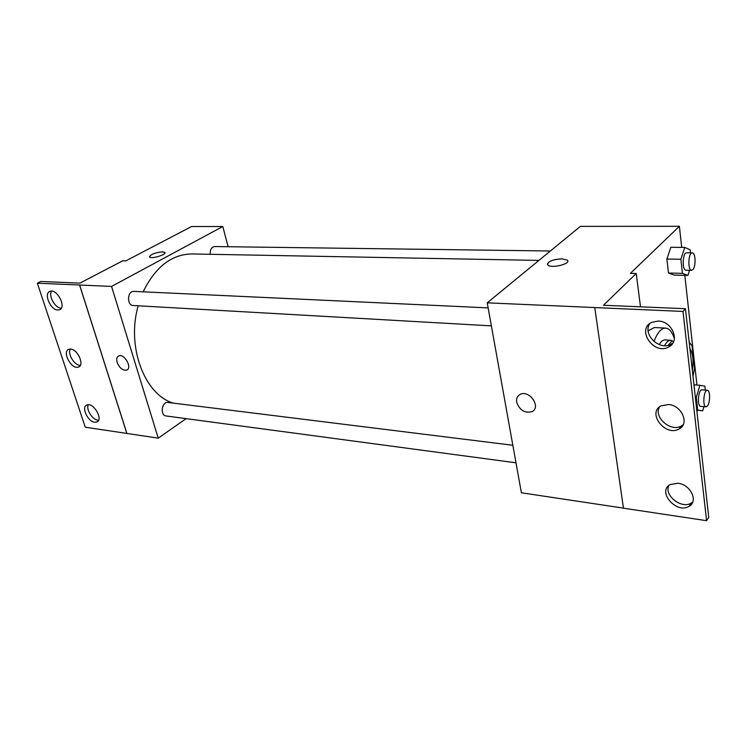 <?xml version="1.0" encoding="UTF-8"?>
<svg xmlns="http://www.w3.org/2000/svg" width="747" height="747" viewBox="0 0 747 747"><rect width="100%" height="100%" fill="white"/><g stroke="black" fill="none" stroke-linecap="round" stroke-linejoin="round"><path stroke-width="1.12" d="M689.892 348.588C692.899 353.238 693.711 360.493 692.329 370.353M693.001 376.441L694.533 368.047L692.049 345.6L689.201 342.387M673.71 341.37L671.73 341.248L668.192 345.301M673.15 341.332L670.741 340.258C668.556 340.193 666.483 341.995 664.522 345.665M659.209 344.572C661.067 341.398 663.028 339.848 665.063 339.922L670.741 340.258M653.989 341.491C657.397 332.574 661.291 328.11 665.67 328.101C669.321 328.475 672.225 331.995 674.392 338.662M648.135 330.8L654.409 327.513L665.67 328.101M696.904 411.373L697.717 410.308M696.951 385.05L684.812 275.372M681.712 247.397L679.378 226.313L630.421 273.327L636.239 273.477L603.464 305.252L685.438 308.716L683.001 311.434L487.231 302.834L521.387 492.777L623.446 508.128M690.517 252.859L690.181 249.787L684.794 247.425L670.853 247.285L666.884 259.032L668.509 273.028L674.027 275.101L687.875 275.447L689.546 270.274M685.438 308.716L708.754 517.354L706.578 520.687L623.456 508.184L594.761 307.577M679.378 226.313L580.391 226.36L487.231 302.834M516.672 402.194C516.168 398.581 517.316 395.994 520.127 394.444C529.334 389.355 541.659 407.414 531.911 411.7C524.674 413.38 519.595 410.215 516.672 402.194M567.776 260.946L567.318 260.152L561.968 258.835L567.318 260.152C571.735 263.691 551.239 268.808 547.831 265.008C547.336 261.646 552.042 259.592 561.959 258.835C553.499 259.312 548.634 261.105 547.383 264.223M516.672 402.185C519.595 410.215 524.674 413.38 531.911 411.69C541.659 407.414 529.334 389.346 520.127 394.444C517.326 395.994 516.168 398.581 516.672 402.185M706.578 520.687L683.001 311.434M677.977 483.262L670.162 484.56C656.734 491.535 676.567 514.394 689.061 506.307C698.669 501.405 690.545 484.392 677.977 483.262M658.247 321.07L651.757 322.33C636.042 329.25 653.606 355.311 668.434 347.122C680.545 341.902 672.496 321.098 658.247 321.07M668.397 404.519L661.17 405.826C646.631 412.82 665.474 437.154 679.098 428.965C689.883 423.885 681.75 405.145 668.397 404.519M640.487 306.821L636.239 273.477M668.761 485.55C663.896 495.504 681.731 509.435 691.292 503.039L692.758 501.956M649.862 323.488C642.168 333.984 659.218 350.959 670.871 344.32L672.898 343.013M659.489 406.938C653.336 417.2 670.89 432.448 681.432 425.921L683.206 424.688M173.313 403.128C144.666 394.799 126.252 346.823 138.195 305.794M143.144 291.825C155.329 266.95 171.567 254.325 191.858 253.952L538.904 260.414M491.377 325.869L133.321 305.514C126.532 305.486 127.214 290.723 133.965 291.395L488.136 307.895M516 462.804L166.058 415.958C159.802 415.472 161.819 401.344 167.972 402.465L512.844 445.268M210.178 254.288C210.028 249.685 211.532 247.098 214.697 246.547L550.371 251.001M228.124 246.725L222.793 226.518L111.555 286.418L158.233 438.144L186.134 418.647M117.148 362.482C116.233 359.13 116.775 356.935 118.773 355.917C124.413 353.256 132.658 368.14 126.654 370.11C122.723 370.643 119.557 368.103 117.148 362.482C119.557 368.094 122.732 370.643 126.654 370.11C132.658 368.14 124.422 353.256 118.773 355.917C116.775 356.935 116.233 359.13 117.148 362.482M222.793 226.518L191.531 226.537L125.776 260.908L122.685 260.834L79.901 283.132L40.786 281.479L37.35 283.206L79.64 285.027L126.897 433.437L158.233 438.144M79.64 285.027L111.555 286.418M37.35 283.206L85.261 427.209L126.897 433.437M164.91 252.635L162.557 251.842L164.742 252.374C167.281 254.391 151.37 259.321 149.596 257.052C150.436 254.447 154.76 252.71 162.557 251.832C155.432 252.551 151.062 254.204 149.437 256.8M70.629 349.092L68.799 349.316C61.562 351.641 71.768 370.176 78.51 367.01C84.728 365.162 77.791 349.297 70.629 349.092M57.78 310.024L59.443 309.8C66.913 307.624 57.052 288.277 50.012 291.358C43.373 293.216 50.422 310.033 57.78 310.024M94.673 422.232L96.821 422.008C103.73 419.674 93.31 401.839 86.867 405.014C81.012 406.91 87.726 421.644 94.673 422.232M79.584 285.055L126.85 433.465M70.283 349.073C67.277 353.854 74.579 365.675 80.312 365.339M51.571 291.134C48.21 295.849 55.185 308.24 61.161 308.222L61.291 308.222M88.295 404.743C85.83 409.235 92.301 419.721 97.82 420.197L98.576 420.253M705.327 390.121L704.897 386.18L699.911 385.293L696.269 397.329L697.698 410.14L702.703 410.775L703.935 406.648M706.018 406.835L700.621 406.34C696.867 406.415 698.277 389.112 701.965 389.841L707.362 390.298C710.257 390.149 710.36 402.512 707.502 405.92L706.018 406.835C702.292 406.919 703.702 389.56 707.362 390.298M693.944 384.808L699.911 385.293M695.326 397.245L696.269 397.329M696.764 410.047L697.698 410.14M696.783 410.215L702.703 410.775M684.794 247.425L680.881 259.265L682.459 273.365L687.875 275.447M691.601 270.321L685.989 270.199C681.88 270.554 682.562 252.309 686.642 252.803L692.264 252.878C695.644 252.505 696.101 266.679 692.824 269.695L691.601 270.321C687.52 270.685 688.211 252.383 692.264 252.878M670.853 247.285L666.884 259.032L680.881 259.265M666.884 259.032L668.509 273.028L682.459 273.365M668.509 273.028L674.027 275.101M681.432 425.921L679.098 428.965M670.871 344.32L668.434 347.122M691.292 503.039L689.061 506.307M97.764 421.401L96.821 422.008M60.283 309.351L59.443 309.8M79.406 366.478L78.51 367.01"/></g></svg>
